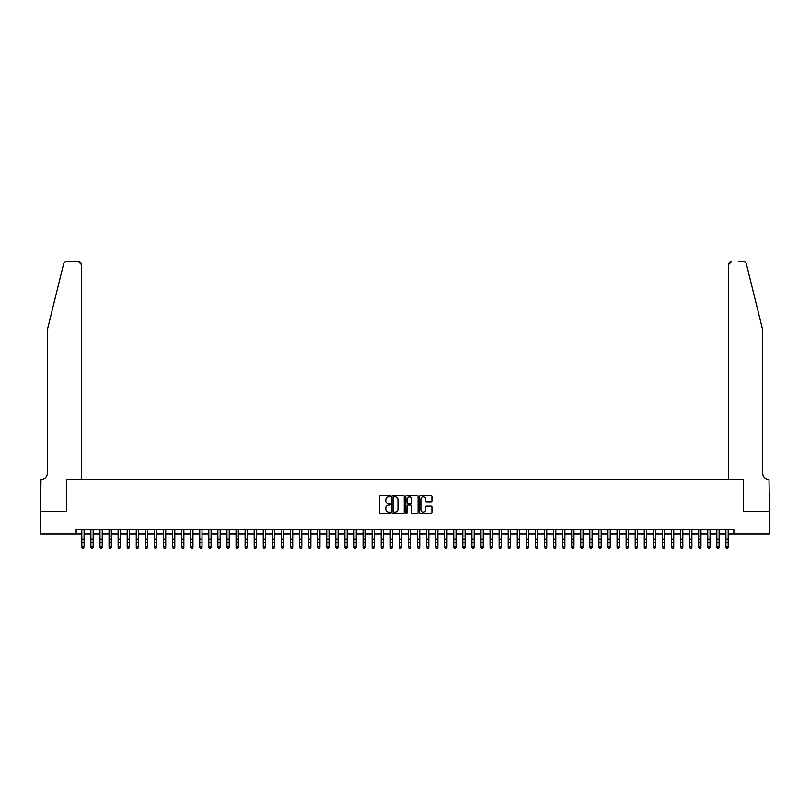 <?xml version="1.0" encoding="UTF-8"?>
<svg xmlns="http://www.w3.org/2000/svg" width="810" height="810" viewBox="0 0 810 810"><rect width="100%" height="100%" fill="white"/><g stroke="black" fill="none" stroke-linecap="round" stroke-linejoin="round"><path stroke-width="1.21" d="M390.481 496.176A0.628 0.628 0 0 0 389.863 495.548L380.406 495.548A0.891 0.891 0 0 0 379.515 496.439L379.515 512.467A0.891 0.891 0 0 0 380.406 513.358L389.863 513.358A0.628 0.628 0 0 0 390.481 512.74A0.628 0.628 0 0 0 389.863 512.112L388.638 512.112A2.845 2.845 0 0 1 385.793 509.267L385.793 507.931A2.845 2.845 0 0 1 388.638 505.075L389.863 505.075A0.628 0.628 0 0 0 390.481 504.458A0.628 0.628 0 0 0 389.863 503.83L388.638 503.83A2.845 2.845 0 0 1 385.793 500.985L385.793 499.649A2.845 2.845 0 0 1 388.638 496.793L389.863 496.793A0.628 0.628 0 0 0 390.481 496.176M431.021 501.825A0.891 0.891 0 0 0 431.912 500.934L431.912 496.439A0.891 0.891 0 0 0 431.021 495.548L420.511 495.548A0.891 0.891 0 0 0 419.631 496.439L419.631 512.467A0.891 0.891 0 0 0 420.511 513.358L431.021 513.358A0.891 0.891 0 0 0 431.912 512.467L431.912 507.04A0.891 0.891 0 0 0 431.021 506.149L426.526 506.149A0.891 0.891 0 0 0 425.635 507.04L425.635 509.733A2.379 2.379 0 0 1 423.255 512.112A2.379 2.379 0 0 1 420.876 509.733L420.876 499.183A2.379 2.379 0 0 1 423.255 496.793A2.379 2.379 0 0 1 425.635 499.183L425.635 500.934A0.891 0.891 0 0 0 426.526 501.825L431.021 501.825M76.15 533.942L40.54 533.942L40.54 511.262L66.622 511.262L66.622 479.51L743.378 479.51L743.378 511.262L769.46 511.262L769.46 533.942L733.85 533.942L733.85 529.406L76.15 529.406L76.15 533.942L81.82 533.942M404.22 496.439A0.891 0.891 0 0 0 403.329 495.548L392.82 495.548A0.891 0.891 0 0 0 391.929 496.439L391.929 512.467A0.891 0.891 0 0 0 392.82 513.358L403.329 513.358A0.891 0.891 0 0 0 404.22 512.467L404.22 496.439M406.671 495.548L417.18 495.548A0.891 0.891 0 0 1 418.071 496.439L418.071 512.467A0.891 0.891 0 0 1 417.18 513.358L412.685 513.358A0.891 0.891 0 0 1 411.794 512.467L411.794 505.966A0.891 0.891 0 0 0 410.903 505.075L407.916 505.075A0.891 0.891 0 0 0 407.025 505.966L407.025 512.74A0.628 0.628 0 0 1 406.407 513.358A0.628 0.628 0 0 1 405.78 512.74L405.78 496.439A0.891 0.891 0 0 1 406.671 495.548M84.088 533.942L90.892 533.942M93.16 533.942L99.964 533.942M102.232 533.942L109.036 533.942M111.304 533.942L118.108 533.942M120.376 533.942L127.18 533.942M129.448 533.942L136.252 533.942M138.52 533.942L145.324 533.942M147.592 533.942L154.396 533.942M156.664 533.942L163.468 533.942M165.736 533.942L172.54 533.942M174.808 533.942L181.612 533.942M183.88 533.942L190.684 533.942M192.952 533.942L199.756 533.942M202.024 533.942L208.828 533.942M211.096 533.942L217.9 533.942M220.168 533.942L226.972 533.942M229.24 533.942L236.044 533.942M238.312 533.942L245.116 533.942M247.384 533.942L254.188 533.942M256.456 533.942L263.25 533.942M265.518 533.942L272.322 533.942M274.59 533.942L281.394 533.942M283.662 533.942L290.466 533.942M292.734 533.942L299.538 533.942M301.806 533.942L308.61 533.942M310.878 533.942L317.682 533.942M319.95 533.942L326.754 533.942M329.022 533.942L335.826 533.942M338.094 533.942L344.898 533.942M347.166 533.942L353.97 533.942M356.238 533.942L363.042 533.942M365.31 533.942L372.114 533.942M374.382 533.942L381.186 533.942M383.454 533.942L390.258 533.942M392.526 533.942L399.33 533.942M401.598 533.942L408.402 533.942M410.67 533.942L417.474 533.942M419.742 533.942L426.546 533.942M428.814 533.942L435.618 533.942M437.886 533.942L444.69 533.942M446.958 533.942L453.762 533.942M456.03 533.942L462.834 533.942M465.102 533.942L471.906 533.942M474.174 533.942L480.978 533.942M483.246 533.942L490.05 533.942M492.318 533.942L499.122 533.942M501.39 533.942L508.194 533.942M510.462 533.942L517.266 533.942M519.534 533.942L526.338 533.942M528.606 533.942L535.41 533.942M537.678 533.942L544.482 533.942M546.75 533.942L553.544 533.942M555.812 533.942L562.616 533.942M564.884 533.942L571.688 533.942M573.956 533.942L580.76 533.942M583.028 533.942L589.832 533.942M592.1 533.942L598.904 533.942M601.172 533.942L607.976 533.942M610.244 533.942L617.048 533.942M619.316 533.942L626.12 533.942M628.388 533.942L635.192 533.942M637.46 533.942L644.264 533.942M646.532 533.942L653.336 533.942M655.604 533.942L662.408 533.942M664.676 533.942L671.48 533.942M673.748 533.942L680.552 533.942M682.82 533.942L689.624 533.942M691.892 533.942L698.696 533.942M700.964 533.942L707.768 533.942M710.036 533.942L716.84 533.942M719.108 533.942L725.912 533.942M728.18 533.942L733.85 533.942M393.802 496.793A0.628 0.628 0 0 0 393.184 497.421L393.184 511.495A0.628 0.628 0 0 0 393.802 512.112L395.098 512.112A2.845 2.845 0 0 0 397.943 509.267L397.943 499.649A2.845 2.845 0 0 0 395.098 496.793L393.802 496.793M411.794 499.223A2.379 2.379 0 0 0 409.404 496.844A2.379 2.379 0 0 0 407.025 499.223L407.025 502.939A0.891 0.891 0 0 0 407.916 503.83L410.903 503.83A0.891 0.891 0 0 0 411.794 502.939L411.794 499.223M81.82 547.216L82.499 548.208L81.82 546.71L84.088 546.71L83.41 548.208L82.499 548.005L83.41 548.208M84.088 529.406L84.088 546.71L83.41 548.005M81.82 529.406L81.82 546.71L82.499 548.005M63.626 263.858C64.314 262.369 64.314 262.369 63.626 263.858C64.314 262.369 64.314 262.369 63.626 263.858L47.344 329.822L47.344 473.161A6.348 6.348 0 0 1 40.996 479.51L40.5 511.262L66.491 511.262L66.491 479.51L81.364 479.51L81.364 264.505A2.724 2.724 0 0 0 78.651 261.792L66.268 261.792A2.724 2.724 0 0 0 63.626 263.858M71.118 261.792L78.651 261.792L81.364 264.505L81.364 479.51M47.344 473.161A6.348 6.348 0 0 1 40.996 479.51M757.664 309.602L746.374 263.858L762.655 329.822L762.655 473.161A6.348 6.348 0 0 0 769.004 479.51L769.5 511.262L743.509 511.262L743.509 479.51L728.635 479.51L728.635 264.505L728.635 479.51M738.882 261.792L743.732 261.792A2.724 2.724 0 0 1 746.374 263.858M731.349 261.792A2.724 2.724 0 0 0 728.635 264.505L731.349 261.792M762.655 473.161A6.348 6.348 0 0 0 769.004 479.51M93.16 529.406L93.16 547.216L92.482 548.208L91.57 548.005L92.482 548.208M90.892 529.406L90.892 546.71L93.16 546.71L92.482 548.005M91.57 548.208L90.892 547.216L91.57 548.005M102.232 529.406L102.232 547.216L101.554 548.208L100.642 548.005L101.554 548.208M99.964 529.406L99.964 546.71L102.232 546.71L101.554 548.005M100.642 548.208L99.964 547.216L100.642 548.005M111.304 529.406L111.304 547.216L110.626 548.208L109.715 548.005L110.626 548.208M109.036 529.406L109.036 546.71L111.304 546.71L110.626 548.005M109.715 548.208L109.036 547.216L109.715 548.005M120.376 529.406L120.376 547.216L119.698 548.208L118.786 548.005L119.698 548.208M118.108 529.406L118.108 546.71L120.376 546.71L119.698 548.005M118.786 548.208L118.108 547.216L118.786 548.005M129.448 529.406L129.448 547.216L128.77 548.208L127.858 548.005L128.77 548.208M127.18 529.406L127.18 546.71L129.448 546.71L128.77 548.005M127.858 548.208L127.18 547.216L127.858 548.005M138.52 529.406L138.52 547.216L137.842 548.208L136.93 548.005L137.842 548.208M136.252 529.406L136.252 546.71L138.52 546.71L137.842 548.005M136.93 548.208L136.252 547.216L136.93 548.005M147.592 529.406L147.592 547.216L146.914 548.208L146.002 548.005L146.914 548.208M145.324 529.406L145.324 546.71L147.592 546.71L146.914 548.005M146.002 548.208L145.324 547.216L146.002 548.005M156.664 529.406L156.664 547.216L155.986 548.208L155.075 548.005L155.986 548.208M154.396 529.406L154.396 546.71L156.664 546.71L155.986 548.005M155.075 548.208L154.396 547.216L155.075 548.005M165.736 529.406L165.736 547.216L165.058 548.208L164.147 548.005L165.058 548.208M163.468 529.406L163.468 546.71L165.736 546.71L165.058 548.005M164.147 548.208L163.468 547.216L164.147 548.005M174.808 529.406L174.808 547.216L174.13 548.208L173.219 548.005L174.13 548.208M172.54 529.406L172.54 546.71L174.808 546.71L174.13 548.005M173.219 548.208L172.54 547.216L173.219 548.005M183.88 529.406L183.88 547.216L183.202 548.208L182.29 548.005L183.202 548.208M181.612 529.406L181.612 546.71L183.88 546.71L183.202 548.005M182.29 548.208L181.612 547.216L182.29 548.005M192.952 529.406L192.952 547.216L192.274 548.208L191.362 548.005L192.274 548.208M190.684 529.406L190.684 546.71L192.952 546.71L192.274 548.005M191.362 548.208L190.684 547.216L191.362 548.005M202.024 529.406L202.024 547.216L201.346 548.208L200.434 548.005L201.346 548.208M199.756 529.406L199.756 546.71L202.024 546.71L201.346 548.005M200.434 548.208L199.756 547.216L200.434 548.005M211.096 529.406L211.096 547.216L210.408 548.208L209.506 548.005L210.408 548.208M208.828 529.406L208.828 546.71L211.096 546.71L210.408 548.005M209.506 548.208L208.828 547.216L209.506 548.005M220.168 529.406L220.168 547.216L219.48 548.208L218.578 548.005L219.48 548.208M217.9 529.406L217.9 546.71L220.168 546.71L219.48 548.005M218.578 548.208L217.9 547.216L218.578 548.005M229.24 529.406L229.24 547.216L228.552 548.208L227.65 548.005L228.552 548.208M226.972 529.406L226.972 546.71L229.24 546.71L228.552 548.005M227.65 548.208L226.972 547.216L227.65 548.005M238.312 529.406L238.312 547.216L237.624 548.208L236.722 548.005L237.624 548.208M236.044 529.406L236.044 546.71L238.312 546.71L237.624 548.005M236.722 548.208L236.044 547.216L236.722 548.005M247.384 529.406L247.384 547.216L246.696 548.208L245.794 548.005L246.696 548.208M245.116 529.406L245.116 546.71L247.384 546.71L246.696 548.005M245.794 548.208L245.116 547.216L245.794 548.005M256.456 529.406L256.456 547.216L255.768 548.208L254.866 548.005L255.768 548.208M254.188 529.406L254.188 546.71L256.456 546.71L255.768 548.005M254.866 548.208L254.188 547.216L254.866 548.005M265.518 529.406L265.518 547.216L264.84 548.208L263.938 548.005L264.84 548.208M263.25 529.406L263.25 546.71L265.518 546.71L264.84 548.005M263.938 548.208L263.25 547.216L263.938 548.005M274.59 529.406L274.59 547.216L273.912 548.208L273.01 548.005L273.912 548.208M272.322 529.406L272.322 546.71L274.59 546.71L273.912 548.005M273.01 548.208L272.322 547.216L273.01 548.005M283.662 529.406L283.662 547.216L282.984 548.208L282.083 548.005L282.984 548.208M281.394 529.406L281.394 546.71L283.662 546.71L282.984 548.005M282.083 548.208L281.394 547.216L282.083 548.005M292.734 529.406L292.734 547.216L292.056 548.208L291.154 548.005L292.056 548.208M290.466 529.406L290.466 546.71L292.734 546.71L292.056 548.005M291.154 548.208L290.466 547.216L291.154 548.005M301.806 529.406L301.806 547.216L301.128 548.208L300.226 548.005L301.128 548.208M299.538 529.406L299.538 546.71L301.806 546.71L301.128 548.005M300.226 548.208L299.538 547.216L300.226 548.005M310.878 529.406L310.878 547.216L310.2 548.208L309.298 548.005L310.2 548.208M308.61 529.406L308.61 546.71L310.878 546.71L310.2 548.005M309.298 548.208L308.61 547.216L309.298 548.005M319.95 529.406L319.95 547.216L319.272 548.208L318.37 548.005L319.272 548.208M317.682 529.406L317.682 546.71L319.95 546.71L319.272 548.005M318.37 548.208L317.682 547.216L318.37 548.005M329.022 529.406L329.022 547.216L328.344 548.208L327.432 548.005L328.344 548.208M326.754 529.406L326.754 546.71L329.022 546.71L328.344 548.005M327.432 548.208L326.754 547.216L327.432 548.005M338.094 529.406L338.094 547.216L337.416 548.208L336.504 548.005L337.416 548.208M335.826 529.406L335.826 546.71L338.094 546.71L337.416 548.005M336.504 548.208L335.826 547.216L336.504 548.005M347.166 529.406L347.166 547.216L346.488 548.208L345.576 548.005L346.488 548.208M344.898 529.406L344.898 546.71L347.166 546.71L346.488 548.005M345.576 548.208L344.898 547.216L345.576 548.005M356.238 529.406L356.238 547.216L355.56 548.208L354.648 548.005L355.56 548.208M353.97 529.406L353.97 546.71L356.238 546.71L355.56 548.005M354.648 548.208L353.97 547.216L354.648 548.005M365.31 529.406L365.31 547.216L364.632 548.208L363.72 548.005L364.632 548.208M363.042 529.406L363.042 546.71L365.31 546.71L364.632 548.005M363.72 548.208L363.042 547.216L363.72 548.005M374.382 529.406L374.382 547.216L373.704 548.208L372.792 548.005L373.704 548.208M372.114 529.406L372.114 546.71L374.382 546.71L373.704 548.005M372.792 548.208L372.114 547.216L372.792 548.005M383.454 529.406L383.454 547.216L382.776 548.208L381.864 548.005L382.776 548.208M381.186 529.406L381.186 546.71L383.454 546.71L382.776 548.005M381.864 548.208L381.186 547.216L381.864 548.005M392.526 529.406L392.526 547.216L391.848 548.208L390.936 548.005L391.848 548.208M390.258 529.406L390.258 546.71L392.526 546.71L391.848 548.005M390.936 548.208L390.258 547.216L390.936 548.005M401.598 529.406L401.598 547.216L400.92 548.208L400.008 548.005L400.92 548.208M399.33 529.406L399.33 546.71L401.598 546.71L400.92 548.005M400.008 548.208L399.33 547.216L400.008 548.005M410.67 529.406L410.67 547.216L409.992 548.208L409.08 548.005L409.992 548.208M408.402 529.406L408.402 546.71L410.67 546.71L409.992 548.005M409.08 548.208L408.402 547.216L409.08 548.005M419.742 529.406L419.742 547.216L419.064 548.208L418.152 548.005L419.064 548.208M417.474 529.406L417.474 546.71L419.742 546.71L419.064 548.005M418.152 548.208L417.474 547.216L418.152 548.005M428.814 529.406L428.814 547.216L428.136 548.208L427.224 548.005L428.136 548.208M426.546 529.406L426.546 546.71L428.814 546.71L428.136 548.005M427.224 548.208L426.546 547.216L427.224 548.005M437.886 529.406L437.886 547.216L437.208 548.208L436.296 548.005L437.208 548.208M435.618 529.406L435.618 546.71L437.886 546.71L437.208 548.005M436.296 548.208L435.618 547.216L436.296 548.005M446.958 529.406L446.958 547.216L446.28 548.208L445.368 548.005L446.28 548.208M444.69 529.406L444.69 546.71L446.958 546.71L446.28 548.005M445.368 548.208L444.69 547.216L445.368 548.005M456.03 529.406L456.03 547.216L455.352 548.208L454.44 548.005L455.352 548.208M453.762 529.406L453.762 546.71L456.03 546.71L455.352 548.005M454.44 548.208L453.762 547.216L454.44 548.005M465.102 529.406L465.102 547.216L464.424 548.208L463.512 548.005L464.424 548.208M462.834 529.406L462.834 546.71L465.102 546.71L464.424 548.005M463.512 548.208L462.834 547.216L463.512 548.005M474.174 529.406L474.174 547.216L473.496 548.208L472.584 548.005L473.496 548.208M471.906 529.406L471.906 546.71L474.174 546.71L473.496 548.005M472.584 548.208L471.906 547.216L472.584 548.005M483.246 529.406L483.246 547.216L482.568 548.208L481.656 548.005L482.568 548.208M480.978 529.406L480.978 546.71L483.246 546.71L482.568 548.005M481.656 548.208L480.978 547.216L481.656 548.005M492.318 529.406L492.318 547.216L491.63 548.208L490.728 548.005L491.63 548.208M490.05 529.406L490.05 546.71L492.318 546.71L491.63 548.005M490.728 548.208L490.05 547.216L490.728 548.005M501.39 529.406L501.39 547.216L500.701 548.208L499.8 548.005L500.701 548.208M499.122 529.406L499.122 546.71L501.39 546.71L500.701 548.005M499.8 548.208L499.122 547.216L499.8 548.005M510.462 529.406L510.462 547.216L509.774 548.208L508.872 548.005L509.774 548.208M508.194 529.406L508.194 546.71L510.462 546.71L509.774 548.005M508.872 548.208L508.194 547.216L508.872 548.005M519.534 529.406L519.534 547.216L518.846 548.208L517.944 548.005L518.846 548.208M517.266 529.406L517.266 546.71L519.534 546.71L518.846 548.005M517.944 548.208L517.266 547.216L517.944 548.005M528.606 529.406L528.606 547.216L527.917 548.208L527.016 548.005L527.917 548.208M526.338 529.406L526.338 546.71L528.606 546.71L527.917 548.005M527.016 548.208L526.338 547.216L527.016 548.005M537.678 529.406L537.678 547.216L536.99 548.208L536.088 548.005L536.99 548.208M535.41 529.406L535.41 546.71L537.678 546.71L536.99 548.005M536.088 548.208L535.41 547.216L536.088 548.005M546.75 529.406L546.75 547.216L546.062 548.208L545.16 548.005L546.062 548.208M544.482 529.406L544.482 546.71L546.75 546.71L546.062 548.005M545.16 548.208L544.482 547.216L545.16 548.005M555.812 529.406L555.812 547.216L555.133 548.208L554.232 548.005L555.133 548.208M553.544 529.406L553.544 546.71L555.812 546.71L555.133 548.005M554.232 548.208L553.544 547.216L554.232 548.005M564.884 529.406L564.884 547.216L564.206 548.208L563.304 548.005L564.206 548.208M562.616 529.406L562.616 546.71L564.884 546.71L564.206 548.005M563.304 548.208L562.616 547.216L563.304 548.005M573.956 529.406L573.956 547.216L573.278 548.208L572.376 548.005L573.278 548.208M571.688 529.406L571.688 546.71L573.956 546.71L573.278 548.005M572.376 548.208L571.688 547.216L572.376 548.005M583.028 529.406L583.028 547.216L582.349 548.208L581.448 548.005L582.349 548.208M580.76 529.406L580.76 546.71L583.028 546.71L582.349 548.005M581.448 548.208L580.76 547.216L581.448 548.005M592.1 529.406L592.1 547.216L591.421 548.208L590.52 548.005L591.421 548.208M589.832 529.406L589.832 546.71L592.1 546.71L591.421 548.005M590.52 548.208L589.832 547.216L590.52 548.005M601.172 529.406L601.172 547.216L600.494 548.208L599.592 548.005L600.494 548.208M598.904 529.406L598.904 546.71L601.172 546.71L600.494 548.005M599.592 548.208L598.904 547.216L599.592 548.005M610.244 529.406L610.244 547.216L609.565 548.208L608.654 548.005L609.565 548.208M607.976 529.406L607.976 546.71L610.244 546.71L609.565 548.005M608.654 548.208L607.976 547.216L608.654 548.005M619.316 529.406L619.316 547.216L618.637 548.208L617.726 548.005L618.637 548.208M617.048 529.406L617.048 546.71L619.316 546.71L618.637 548.005M617.726 548.208L617.048 547.216L617.726 548.005M628.388 529.406L628.388 547.216L627.71 548.208L626.798 548.005L627.71 548.208M626.12 529.406L626.12 546.71L628.388 546.71L627.71 548.005M626.798 548.208L626.12 547.216L626.798 548.005M637.46 529.406L637.46 547.216L636.781 548.208L635.87 548.005L636.781 548.208M635.192 529.406L635.192 546.71L637.46 546.71L636.781 548.005M635.87 548.208L635.192 547.216L635.87 548.005M646.532 529.406L646.532 547.216L645.853 548.208L644.942 548.005L645.853 548.208M644.264 529.406L644.264 546.71L646.532 546.71L645.853 548.005M644.942 548.208L644.264 547.216L644.942 548.005M655.604 529.406L655.604 547.216L654.926 548.208L654.014 548.005L654.926 548.208M653.336 529.406L653.336 546.71L655.604 546.71L654.926 548.005M654.014 548.208L653.336 547.216L654.014 548.005M664.676 529.406L664.676 547.216L663.997 548.208L663.086 548.005L663.997 548.208M662.408 529.406L662.408 546.71L664.676 546.71L663.997 548.005M663.086 548.208L662.408 547.216L663.086 548.005M673.748 529.406L673.748 547.216L673.069 548.208L672.158 548.005L673.069 548.208M671.48 529.406L671.48 546.71L673.748 546.71L673.069 548.005M672.158 548.208L671.48 547.216L672.158 548.005M682.82 529.406L682.82 547.216L682.141 548.208L681.23 548.005L682.141 548.208M680.552 529.406L680.552 546.71L682.82 546.71L682.141 548.005M681.23 548.208L680.552 547.216L681.23 548.005M691.892 529.406L691.892 547.216L691.213 548.208L690.302 548.005L691.213 548.208M689.624 529.406L689.624 546.71L691.892 546.71L691.213 548.005M690.302 548.208L689.624 547.216L690.302 548.005M700.964 529.406L700.964 547.216L700.285 548.208L699.374 548.005L700.285 548.208M698.696 529.406L698.696 546.71L700.964 546.71L700.285 548.005M699.374 548.208L698.696 547.216L699.374 548.005M710.036 529.406L710.036 547.216L709.357 548.208L708.446 548.005L709.357 548.208M707.768 529.406L707.768 546.71L710.036 546.71L709.357 548.005M708.446 548.208L707.768 547.216L708.446 548.005M719.108 529.406L719.108 547.216L718.429 548.208L717.518 548.005L718.429 548.208M716.84 529.406L716.84 546.71L719.108 546.71L718.429 548.005M717.518 548.208L716.84 547.216L717.518 548.005M728.18 529.406L728.18 547.216L727.501 548.208L726.59 548.005L727.501 548.208M725.912 529.406L725.912 546.71L728.18 546.71L727.501 548.005M726.59 548.208L725.912 547.216L726.59 548.005M84.088 539.278L81.82 539.278M84.088 542.386L81.82 542.386M84.088 529.699L81.82 529.699M93.16 539.278L90.892 539.278M93.16 542.386L90.892 542.386M93.16 529.699L90.892 529.699M102.232 539.278L99.964 539.278M102.232 542.386L99.964 542.386M102.232 529.699L99.964 529.699M111.304 539.278L109.036 539.278M111.304 542.386L109.036 542.386M111.304 529.699L109.036 529.699M120.376 539.278L118.108 539.278M120.376 542.386L118.108 542.386M120.376 529.699L118.108 529.699M129.448 539.278L127.18 539.278M129.448 542.386L127.18 542.386M129.448 529.699L127.18 529.699M138.52 539.278L136.252 539.278M138.52 542.386L136.252 542.386M138.52 529.699L136.252 529.699M147.592 539.278L145.324 539.278M147.592 542.386L145.324 542.386M147.592 529.699L145.324 529.699M156.664 539.278L154.396 539.278M156.664 542.386L154.396 542.386M156.664 529.699L154.396 529.699M165.736 539.278L163.468 539.278M165.736 542.386L163.468 542.386M165.736 529.699L163.468 529.699M174.808 539.278L172.54 539.278M174.808 542.386L172.54 542.386M174.808 529.699L172.54 529.699M183.88 539.278L181.612 539.278M183.88 542.386L181.612 542.386M183.88 529.699L181.612 529.699M192.952 539.278L190.684 539.278M192.952 542.386L190.684 542.386M192.952 529.699L190.684 529.699M202.024 539.278L199.756 539.278M202.024 542.386L199.756 542.386M202.024 529.699L199.756 529.699M211.096 539.278L208.828 539.278M211.096 542.386L208.828 542.386M211.096 529.699L208.828 529.699M220.168 539.278L217.9 539.278M220.168 542.386L217.9 542.386M220.168 529.699L217.9 529.699M229.24 539.278L226.972 539.278M229.24 542.386L226.972 542.386M229.24 529.699L226.972 529.699M238.312 539.278L236.044 539.278M238.312 542.386L236.044 542.386M238.312 529.699L236.044 529.699M247.384 539.278L245.116 539.278M247.384 542.386L245.116 542.386M247.384 529.699L245.116 529.699M256.456 539.278L254.188 539.278M256.456 542.386L254.188 542.386M256.456 529.699L254.188 529.699M265.518 539.278L263.25 539.278M265.518 542.386L263.25 542.386M265.518 529.699L263.25 529.699M274.59 539.278L272.322 539.278M274.59 542.386L272.322 542.386M274.59 529.699L272.322 529.699M283.662 539.278L281.394 539.278M283.662 542.386L281.394 542.386M283.662 529.699L281.394 529.699M292.734 539.278L290.466 539.278M292.734 542.386L290.466 542.386M292.734 529.699L290.466 529.699M301.806 539.278L299.538 539.278M301.806 542.386L299.538 542.386M301.806 529.699L299.538 529.699M310.878 539.278L308.61 539.278M310.878 542.386L308.61 542.386M310.878 529.699L308.61 529.699M319.95 539.278L317.682 539.278M319.95 542.386L317.682 542.386M319.95 529.699L317.682 529.699M329.022 539.278L326.754 539.278M329.022 542.386L326.754 542.386M329.022 529.699L326.754 529.699M338.094 539.278L335.826 539.278M338.094 542.386L335.826 542.386M338.094 529.699L335.826 529.699M347.166 539.278L344.898 539.278M347.166 542.386L344.898 542.386M347.166 529.699L344.898 529.699M356.238 539.278L353.97 539.278M356.238 542.386L353.97 542.386M356.238 529.699L353.97 529.699M365.31 539.278L363.042 539.278M365.31 542.386L363.042 542.386M365.31 529.699L363.042 529.699M374.382 539.278L372.114 539.278M374.382 542.386L372.114 542.386M374.382 529.699L372.114 529.699M383.454 539.278L381.186 539.278M383.454 542.386L381.186 542.386M383.454 529.699L381.186 529.699M392.526 539.278L390.258 539.278M392.526 542.386L390.258 542.386M392.526 529.699L390.258 529.699M401.598 539.278L399.33 539.278M401.598 542.386L399.33 542.386M401.598 529.699L399.33 529.699M410.67 539.278L408.402 539.278M410.67 542.386L408.402 542.386M410.67 529.699L408.402 529.699M419.742 539.278L417.474 539.278M419.742 542.386L417.474 542.386M419.742 529.699L417.474 529.699M428.814 539.278L426.546 539.278M428.814 542.386L426.546 542.386M428.814 529.699L426.546 529.699M437.886 539.278L435.618 539.278M437.886 542.386L435.618 542.386M437.886 529.699L435.618 529.699M446.958 539.278L444.69 539.278M446.958 542.386L444.69 542.386M446.958 529.699L444.69 529.699M456.03 539.278L453.762 539.278M456.03 542.386L453.762 542.386M456.03 529.699L453.762 529.699M465.102 539.278L462.834 539.278M465.102 542.386L462.834 542.386M465.102 529.699L462.834 529.699M474.174 539.278L471.906 539.278M474.174 542.386L471.906 542.386M474.174 529.699L471.906 529.699M483.246 539.278L480.978 539.278M483.246 542.386L480.978 542.386M483.246 529.699L480.978 529.699M492.318 539.278L490.05 539.278M492.318 542.386L490.05 542.386M492.318 529.699L490.05 529.699M501.39 539.278L499.122 539.278M501.39 542.386L499.122 542.386M501.39 529.699L499.122 529.699M510.462 539.278L508.194 539.278M510.462 542.386L508.194 542.386M510.462 529.699L508.194 529.699M519.534 539.278L517.266 539.278M519.534 542.386L517.266 542.386M519.534 529.699L517.266 529.699M528.606 539.278L526.338 539.278M528.606 542.386L526.338 542.386M528.606 529.699L526.338 529.699M537.678 539.278L535.41 539.278M537.678 542.386L535.41 542.386M537.678 529.699L535.41 529.699M546.75 539.278L544.482 539.278M546.75 542.386L544.482 542.386M546.75 529.699L544.482 529.699M555.812 539.278L553.544 539.278M555.812 542.386L553.544 542.386M555.812 529.699L553.544 529.699M564.884 539.278L562.616 539.278M564.884 542.386L562.616 542.386M564.884 529.699L562.616 529.699M573.956 539.278L571.688 539.278M573.956 542.386L571.688 542.386M573.956 529.699L571.688 529.699M583.028 539.278L580.76 539.278M583.028 542.386L580.76 542.386M583.028 529.699L580.76 529.699M592.1 539.278L589.832 539.278M592.1 542.386L589.832 542.386M592.1 529.699L589.832 529.699M601.172 539.278L598.904 539.278M601.172 542.386L598.904 542.386M601.172 529.699L598.904 529.699M610.244 539.278L607.976 539.278M610.244 542.386L607.976 542.386M610.244 529.699L607.976 529.699M619.316 539.278L617.048 539.278M619.316 542.386L617.048 542.386M619.316 529.699L617.048 529.699M628.388 539.278L626.12 539.278M628.388 542.386L626.12 542.386M628.388 529.699L626.12 529.699M637.46 539.278L635.192 539.278M637.46 542.386L635.192 542.386M637.46 529.699L635.192 529.699M646.532 539.278L644.264 539.278M646.532 542.386L644.264 542.386M646.532 529.699L644.264 529.699M655.604 539.278L653.336 539.278M655.604 542.386L653.336 542.386M655.604 529.699L653.336 529.699M664.676 539.278L662.408 539.278M664.676 542.386L662.408 542.386M664.676 529.699L662.408 529.699M673.748 539.278L671.48 539.278M673.748 542.386L671.48 542.386M673.748 529.699L671.48 529.699M682.82 539.278L680.552 539.278M682.82 542.386L680.552 542.386M682.82 529.699L680.552 529.699M691.892 539.278L689.624 539.278M691.892 542.386L689.624 542.386M691.892 529.699L689.624 529.699M700.964 539.278L698.696 539.278M700.964 542.386L698.696 542.386M700.964 529.699L698.696 529.699M710.036 539.278L707.768 539.278M710.036 542.386L707.768 542.386M710.036 529.699L707.768 529.699M719.108 539.278L716.84 539.278M719.108 542.386L716.84 542.386M719.108 529.699L716.84 529.699M728.18 539.278L725.912 539.278M728.18 542.386L725.912 542.386M728.18 529.699L725.912 529.699"/></g></svg>
